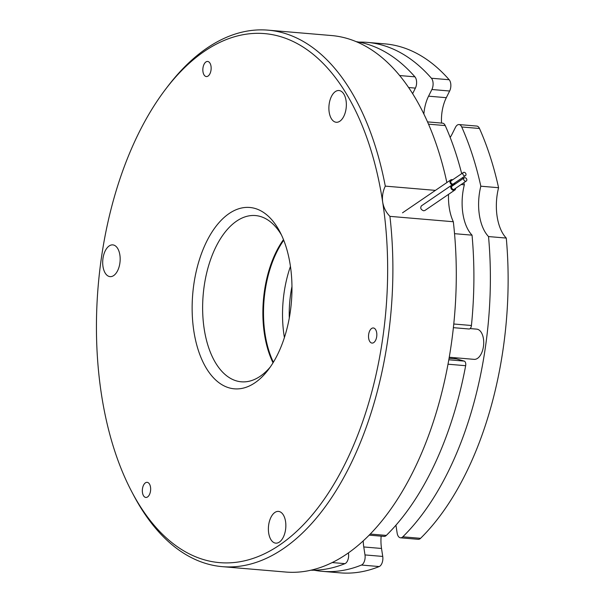 <?xml version="1.0" encoding="UTF-8"?>
<svg xmlns="http://www.w3.org/2000/svg" width="603" height="603" viewBox="0 0 603 603"><rect width="100%" height="100%" fill="white"/><g stroke="black" fill="none" stroke-linecap="round" stroke-linejoin="round"><path stroke-width="0.9" d="M452.672 179.792A2.887 2.216 55.7 0 0 450.735 179.92A2.887 2.216 55.7 0 0 450.155 182.845A2.887 2.216 55.7 0 0 452.77 184.993A2.887 2.216 55.7 0 0 453.991 184.691A2.887 2.216 55.7 0 0 454.813 182.928M463.345 172.511L451.293 180.734A1.899 1.455 55.7 0 0 450.908 182.656A1.899 1.455 55.7 0 0 452.627 184.066A1.899 1.455 55.7 0 0 453.426 183.87L465.486 175.639A1.899 1.455 55.7 0 0 465.614 173.257A1.899 1.455 55.7 0 0 463.345 172.511A1.899 1.455 55.7 0 0 462.968 174.433A1.899 1.455 55.7 0 0 464.687 175.842A1.899 1.455 55.7 0 0 465.486 175.639M453.494 185.166A2.887 2.216 55.7 0 0 451.557 185.287A2.887 2.216 55.7 0 0 450.976 188.219A2.887 2.216 55.7 0 0 453.592 190.36A2.887 2.216 55.7 0 0 454.813 190.066A2.887 2.216 55.7 0 0 455.634 188.302M451.557 185.287L421.422 205.857C420.057 208.027 420.811 209.671 423.668 210.786L424.859 210.5M464.167 177.885L452.114 186.108A1.899 1.455 55.7 0 0 451.73 188.03A1.899 1.455 55.7 0 0 453.448 189.44A1.899 1.455 55.7 0 0 454.255 189.244L466.307 181.013A1.899 1.455 55.7 0 0 466.436 178.631A1.899 1.455 55.7 0 0 464.167 177.885A1.899 1.455 55.7 0 0 463.79 179.807A1.899 1.455 55.7 0 0 465.508 181.209A1.899 1.455 55.7 0 0 466.307 181.013M131.695 491.603A265.433 144.388 -85.1 0 0 310.138 517.389A265.433 144.388 -85.1 0 0 382.686 202.163A265.433 144.388 -85.1 0 0 165.878 88.852A265.433 144.388 -85.1 0 0 131.695 491.603L133.286 494.633A269.224 146.454 -85.1 0 0 222.454 566.669L285.867 572.051A269.224 146.454 -85.1 0 0 453.328 221.738L389.922 216.356C386.033 212.346 383.629 207.613 382.686 202.163C381.948 196.684 382.822 191.339 385.294 186.123L435.404 190.375M453.328 221.738A41.713 22.688 94.9 0 1 448.542 194.339M446.868 182.551A269.224 146.454 -85.1 0 0 331.401 35.532L267.996 30.15A269.224 146.454 -85.1 0 0 167.958 86.131L165.878 88.852M283.493 239.632A83.425 45.383 -85.1 0 0 273.038 362.795M281.473 234.997A83.425 45.383 -85.1 0 0 255.453 215.557A83.425 45.383 -85.1 0 0 203.181 294.844A83.425 45.383 -85.1 0 0 241.343 381.805A83.425 45.383 -85.1 0 0 270.272 367.031M290.269 265.237A91.008 49.506 -85.1 0 0 279.898 231.816A91.008 49.506 -85.1 0 0 211.555 232.72A91.008 49.506 -85.1 0 0 200.965 357.489A91.008 49.506 -85.1 0 0 268.177 369.903A91.008 49.506 -85.1 0 0 290.269 265.237M117.615 270.702A15.927 8.661 94.9 0 1 110.085 276.626A15.927 8.661 94.9 0 1 102.796 260.029A15.927 8.661 94.9 0 1 112.776 244.886A15.927 8.661 94.9 0 1 119.741 254.217A15.927 8.661 94.9 0 1 117.615 270.702M279.377 511.57A15.927 8.661 94.9 0 1 285.664 528.846A15.927 8.661 94.9 0 1 275.767 543.145A15.927 8.661 94.9 0 1 268.486 526.54A15.927 8.661 94.9 0 1 278.465 511.404A15.927 8.661 94.9 0 1 279.377 511.57M329.178 112.15A15.927 8.661 94.9 0 1 338.961 90.525A15.927 8.661 94.9 0 1 346.25 107.13A15.927 8.661 94.9 0 1 336.27 122.266A15.927 8.661 94.9 0 1 329.178 112.15M149.438 494.626A7.583 4.123 94.9 0 1 145.851 497.445A7.583 4.123 94.9 0 1 142.383 489.538A7.583 4.123 94.9 0 1 147.132 482.332A7.583 4.123 94.9 0 1 150.448 486.772A7.583 4.123 94.9 0 1 149.438 494.626M373.754 328.047A7.583 4.123 94.9 0 1 376.747 336.278A7.583 4.123 94.9 0 1 372.036 343.084A7.583 4.123 94.9 0 1 368.569 335.178A7.583 4.123 94.9 0 1 373.317 327.972A7.583 4.123 94.9 0 1 373.754 328.047M202.977 71.757A7.583 4.123 94.9 0 1 207.636 61.453A7.583 4.123 94.9 0 1 211.103 69.36A7.583 4.123 94.9 0 1 206.354 76.566A7.583 4.123 94.9 0 1 202.977 71.757M385.294 186.123A269.224 146.454 -85.1 0 0 267.996 30.15M222.454 566.669A269.224 146.454 -85.1 0 0 389.922 216.356M463.865 182.679A265.433 144.388 -85.1 0 1 464.333 184.804L461.144 184.533M455.167 184.028L454.594 183.975M462.938 178.722A265.433 144.388 -85.1 0 0 462.667 177.568M461.687 173.641A265.433 144.388 -85.1 0 0 445.233 125.582L428.484 124.158M311.178 570.212A265.433 144.388 -85.1 0 0 344.954 563.647L332.419 562.584M453.833 324.007L471.433 325.499A265.433 144.388 -85.1 0 0 472.043 235.162L454.549 233.678M399.601 75.541L414.932 76.837A265.433 144.388 -85.1 0 0 356.049 41.615M464.333 184.804A41.713 22.688 -85.1 0 0 472.043 235.162M471.433 325.499A3.791 2.065 94.9 0 1 469.066 328.997A3.791 2.065 94.9 0 1 468.855 328.952M454.391 357.685A16.304 8.872 -85.1 0 0 456.599 358.921L464.235 361.107A3.791 2.065 94.9 0 1 465.659 365.704L448.089 364.212M370.438 534.07L386.319 535.419A265.433 144.388 -85.1 0 0 465.659 365.704M386.319 535.419A7.583 4.123 94.9 0 1 384.021 536.406L369.368 535.163M348.421 553.041L348.496 553.531A7.583 4.123 94.9 0 1 344.954 563.647M414.932 76.837A7.583 4.123 94.9 0 1 415.399 88.106L412.61 93.699M427.489 121.881L442.534 123.163A7.583 4.123 94.9 0 1 445.233 125.582M290.45 266.405A83.425 45.383 -85.1 0 0 284.405 337.582M283.734 240.235A83.425 45.383 -85.1 0 0 273.378 362.245M395.937 525.198L397.128 532.992A7.583 4.123 -85.1 0 0 400.505 537.808A7.583 4.123 -85.1 0 0 402.804 536.821A265.433 144.388 -85.1 0 0 488.528 236.564A41.713 22.688 94.9 0 1 480.825 186.206A265.433 144.388 -85.1 0 0 461.717 126.977A7.583 4.123 -85.1 0 0 459.019 124.557A7.583 4.123 -85.1 0 0 455.438 127.384L452.114 134.054A30.338 16.5 -85.1 0 1 450.177 137.431M480.825 186.206L498.575 187.714A265.433 144.388 -85.1 0 0 479.475 128.484L461.717 126.977M314.125 570.212A265.433 144.388 -85.1 0 0 322.326 571.342L340.084 572.85A265.433 144.388 -85.1 0 0 379.197 566.556L361.446 565.049A7.583 4.123 -85.1 0 0 364.988 554.926L382.739 556.433A7.583 4.123 94.9 0 1 379.197 566.556M322.326 571.342A265.433 144.388 -85.1 0 0 361.446 565.049M431.416 78.239L449.175 79.747A7.583 4.123 94.9 0 1 449.642 91.015L431.891 89.508A7.583 4.123 -85.1 0 0 431.416 78.239A265.433 144.388 -85.1 0 0 367.227 42.376A265.433 144.388 -85.1 0 0 358.943 42.112M449.175 79.747A265.433 144.388 -85.1 0 0 384.978 43.883L367.227 42.376M402.804 536.821L420.562 538.328A265.433 144.388 -85.1 0 0 506.279 238.072A41.713 22.688 94.9 0 1 498.575 187.714M420.562 538.328A7.583 4.123 94.9 0 1 418.263 539.316L400.505 537.808M381.141 536.165A30.338 16.5 -85.1 0 0 381.518 548.466L382.739 556.433M449.642 91.015L446.318 97.686A30.338 16.5 -85.1 0 0 441.547 123.08M459.019 124.557L476.777 126.065A7.583 4.123 94.9 0 1 479.475 128.484M431.891 89.508L428.567 96.178A30.338 16.5 -85.1 0 0 423.864 114.08M363.225 541.087A30.338 16.5 -85.1 0 0 363.767 546.959L364.988 554.926M506.279 238.072L488.528 236.564M291.973 286.463A75.835 41.253 -85.1 0 0 289.289 318.067M449.333 357.255L474.116 359.358A15.165 8.254 -85.1 0 0 483.621 344.939A15.165 8.254 -85.1 0 0 476.679 329.132L470.136 328.575M347.81 553.471L348.496 553.531M415.399 88.106L408.57 87.525M456.599 358.921L449.152 358.288M448.888 359.803L464.235 361.107M381.518 548.466L363.767 546.959M446.318 97.686L428.567 96.178M453.366 185.113L453.991 184.691M402.518 212.821L450.735 179.92M424.859 210.507L454.813 190.066M469.066 328.997L453.448 327.67"/></g></svg>
